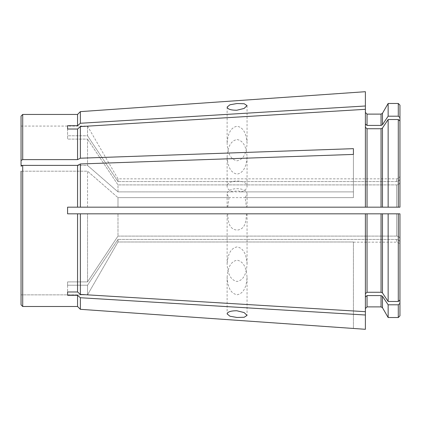 <?xml version="1.0" encoding="UTF-8"?>
<svg xmlns="http://www.w3.org/2000/svg" width="421" height="421" viewBox="0 0 421 421"><rect width="100%" height="100%" fill="white"/><g stroke="black" fill="none" stroke-linecap="round" stroke-linejoin="round"><path stroke-width="0.32" stroke-dasharray="2.1 1.58" d="M227.119 213.826L227.698 213.826C228.108 221.009 228.656 229.324 237.091 230.098C245.522 229.324 246.075 221.009 246.48 213.826L227.119 213.826L227.119 264.183C227.756 274.597 231.076 280.354 237.091 281.454C243.101 280.354 246.422 274.597 247.059 264.183C246.422 253.774 243.101 248.016 237.091 246.911C231.076 248.016 227.756 253.774 227.119 264.183M227.119 107.076L227.119 143.519C227.756 133.11 231.076 127.352 237.091 126.253C243.101 127.352 246.422 133.11 247.059 143.519C246.422 153.933 243.101 159.691 237.091 160.79C231.076 159.691 227.756 153.933 227.119 143.519M227.119 277.481C227.756 267.067 231.076 261.309 237.091 260.21C243.101 261.309 246.422 267.067 247.059 277.481C246.422 287.89 243.101 293.647 237.091 294.747C231.076 293.647 227.756 287.89 227.119 277.481L227.119 313.924M229.056 197.638L227.698 207.174L227.119 207.174L247.059 207.174L246.48 207.174L245.122 197.638L247.059 194.228C247.543 186.835 226.635 186.835 227.119 194.228L229.056 197.638L117.985 197.638L117.985 207.174L67.581 207.174L67.581 213.826L227.698 213.826M227.119 156.817C227.756 167.226 231.076 172.984 237.091 174.089C243.101 172.984 246.422 167.226 247.059 156.817C246.422 146.403 243.101 140.646 237.091 139.546C231.076 140.646 227.756 146.403 227.119 156.817L227.119 186.55C226.635 179.157 247.543 179.157 247.059 186.55C246.853 189.05 244.785 190.824 240.865 191.881C238.349 190.576 235.834 190.576 233.313 191.881C229.392 190.824 227.324 189.05 227.119 186.55M227.698 207.174L87.526 207.174L87.526 171.2L21.05 171.2L87.526 171.2L117.985 197.638L87.526 171.2L87.526 207.174L80.369 207.174L246.48 207.174M240.865 191.881L353.419 191.881L353.419 197.638L245.122 197.638M77.553 165.379L77.553 207.174L67.581 207.174L80.369 207.174L80.369 163.969L77.553 165.379L22.076 165.442L87.526 165.442L117.985 191.881L117.985 184.898L87.526 139.109L117.985 184.898L396.624 184.898C398.645 184.719 399.755 183.756 399.95 182.004L399.95 120.964L399.95 182.004C399.755 183.756 398.645 184.719 396.624 184.898L117.985 184.898L117.985 191.881L233.313 191.881M246.48 213.826L80.369 213.826L399.95 213.826L399.95 238.996C399.755 237.244 398.645 236.281 396.624 236.102L117.985 236.102L117.985 213.826L117.985 236.102L87.526 281.891L87.526 213.826L87.526 281.891L67.581 281.891L67.581 285.217L87.526 285.217L87.526 294.858L87.526 285.217L67.581 285.217L67.581 281.891L87.526 281.891L117.985 236.102L396.624 236.102C398.645 236.281 399.755 237.244 399.95 238.996L399.95 300.036L398.287 301.478L398.287 213.826M399.95 182.004L399.95 207.174L117.985 207.174L117.985 197.638L353.419 197.638L353.419 191.881L117.985 191.881L87.526 165.442L87.526 139.109L67.581 139.109L87.526 139.109L87.526 165.442L21.05 165.442L21.05 160.454L22.713 159.622L77.553 159.622L80.369 158.212L353.419 148.66L353.419 197.638L353.419 154.418L80.369 163.969M21.05 171.2L21.05 304.836L21.05 171.2L21.05 294.858L87.526 294.858L21.05 294.858M67.581 213.826L77.553 213.826L67.581 213.826L67.581 207.174M77.553 159.622L77.553 129.026L67.581 129.026L67.581 139.109L67.581 135.783L87.526 135.783L87.526 126.079L87.526 135.783L67.581 135.783L67.581 139.109L67.581 125.7L77.553 125.7L77.553 114.444M21.05 165.442L21.05 126.079L21.05 165.442M21.05 160.454L21.05 116.107M353.419 148.66L353.419 154.418M22.713 165.379L22.713 306.499L77.553 306.499L77.553 295.3L67.581 295.3L67.581 291.974L77.553 291.974L77.553 213.826L80.369 213.826L80.369 294.416L365.386 311.682L365.386 213.826L365.386 293.7L367.044 292.263L381.042 292.263L382.484 292.984L388.141 301.478L398.287 301.478M80.369 158.212L80.369 126.584L77.553 129.026M77.553 125.7L80.369 123.264L365.386 105.992L365.386 207.174L365.386 109.318L80.369 126.584M353.419 328.464L353.419 241.986L117.985 241.986L87.526 294.858L117.985 241.986L353.419 241.986L353.419 328.417L80.369 309.314L80.369 297.736L77.553 295.3M87.526 285.217L117.985 239.428L117.985 241.986L117.985 239.428L87.526 285.217M365.386 329.301L365.386 315.008L80.369 297.736M87.526 135.783L117.985 181.572L396.624 181.572C398.645 181.398 399.755 180.43 399.95 178.678C399.755 180.43 398.645 181.398 396.624 181.572L117.985 181.572L117.985 178.841L117.985 181.572L87.526 135.783M67.581 129.026L67.581 125.7M399.95 178.678L399.95 105.139M365.386 123.974L367.044 125.416L381.042 125.416L382.484 124.695L388.141 116.196L398.287 116.196L399.95 117.638M388.141 116.196L388.141 103.477M365.386 105.992L365.386 91.699M80.369 123.264L80.369 111.628M399.95 120.964L398.287 119.522L388.141 119.522L382.484 128.016L381.042 128.737L367.044 128.737L365.386 127.3L365.386 109.318M388.141 207.174L388.141 119.522M365.386 207.174L365.386 127.3M388.141 301.478L388.141 213.826M365.386 293.7L365.386 213.826M77.553 291.974L80.369 294.416M67.581 281.891L67.581 291.974L67.581 281.891M399.95 242.322L399.95 245.48L399.95 242.322C399.755 240.57 398.645 239.602 396.624 239.428L117.985 239.428L396.624 239.428C398.645 239.602 399.755 240.57 399.95 242.322L399.95 303.362L398.287 304.804L388.141 304.804L382.484 296.305L381.042 295.584L367.044 295.584L365.386 297.026L365.386 315.008M67.581 295.3L67.581 291.974M399.95 315.861L399.95 303.362M388.141 317.523L388.141 304.804M365.386 297.026L365.386 311.682M399.95 238.996L399.95 300.036M396.624 184.898L396.624 207.174L396.624 184.898M396.624 236.102L396.624 213.826L396.624 236.102M22.713 159.622L22.713 114.444M396.624 181.572L396.624 178.841L396.624 181.572M398.287 116.196L398.287 103.477M382.484 124.695L382.484 113.281M381.042 125.416L381.042 114.112M367.044 125.416L367.044 114.112M398.287 207.174L398.287 119.522M382.484 207.174L382.484 128.016M381.042 207.174L381.042 128.737M367.044 207.174L367.044 128.737M382.484 292.984L382.484 213.826M381.042 292.263L381.042 213.826M367.044 292.263L367.044 213.826M396.624 239.428L396.624 242.159L396.624 239.428M398.287 317.523L398.287 304.804M382.484 307.719L382.484 296.305M381.042 306.888L381.042 295.584M367.044 306.888L367.044 295.584M247.059 213.826L247.059 264.183M247.059 105.603L247.059 143.519M247.059 277.481L247.059 315.397M227.119 194.228L227.119 207.174M247.059 194.228L247.059 207.174M247.059 156.817L247.059 186.55M21.05 126.079L87.526 126.079L117.985 178.841L396.624 178.841C398.645 178.646 399.755 177.536 399.95 175.52M353.419 242.159L396.624 242.159C398.645 242.354 399.755 243.464 399.95 245.48"/><path stroke-width="0.63" d="M227.119 107.076L229.934 104.787L237.007 103.524L244.18 103.74L247.059 105.603L244.122 108.444L236.807 110.244C230.792 110.223 227.566 109.165 227.119 107.076M227.119 313.924C227.566 311.835 230.792 310.777 236.807 310.756L244.122 312.556L247.059 315.397L244.18 317.26L237.007 317.476L229.934 316.213L227.119 313.924M365.386 127.3L367.044 128.737L381.042 128.737L382.484 128.016L388.141 119.522L398.287 119.522L399.95 120.964L399.95 207.174L77.553 207.174L80.369 207.174L80.369 163.969L77.553 165.379L77.553 207.174L67.581 207.174L67.581 213.826L67.581 207.174M399.95 238.996L399.95 300.036L399.95 213.826L67.581 213.826M80.369 163.969L353.419 154.418L353.419 148.66L80.369 158.212L77.553 159.622L22.713 159.622L21.05 160.454L21.05 165.442L22.076 165.442L21.05 166.211L22.713 165.379L77.553 165.379M353.419 154.418L353.419 148.66M21.05 171.2L21.05 304.836L22.713 306.499L21.05 304.836L21.05 294.858M77.553 291.974L77.553 213.826L80.369 213.826L80.369 294.416L77.553 291.974L67.581 291.974L67.581 295.3L77.553 295.3L77.553 306.499L80.369 309.314L365.386 329.301L365.386 311.682L80.369 294.416M22.713 159.622L22.713 114.444L21.05 116.107L21.05 160.454M22.713 165.379L22.713 306.499L77.553 306.499L80.369 309.314L80.369 297.736L365.386 315.008M22.713 114.444L77.553 114.444L77.553 125.7L67.581 125.7L67.581 129.026L77.553 129.026L77.553 159.622M77.553 129.026L80.369 126.584L365.386 109.318L365.386 207.174M80.369 126.584L80.369 158.212M77.553 295.3L80.369 297.736M399.95 178.678L399.95 117.638L398.287 116.196L388.141 116.196L382.484 124.695L381.042 125.416L367.044 125.416L365.386 123.974M365.386 109.318L365.386 105.992L80.369 123.264L77.553 125.7M67.581 125.7L67.581 129.026M367.044 125.416L367.044 114.112L381.042 114.112L382.484 113.281L388.141 103.477L398.287 103.477L399.95 105.139L399.95 117.638M388.141 103.477L388.141 116.196M388.141 119.522L388.141 207.174M77.553 114.444L80.369 111.628L365.386 91.699L365.386 105.992M80.369 111.628L80.369 123.264M399.95 182.004L399.95 120.964M365.386 297.026L367.044 295.584L381.042 295.584L382.484 296.305L388.141 304.804L398.287 304.804L399.95 303.362L399.95 242.322M399.95 303.362L399.95 315.861L398.287 317.523L398.287 304.804M388.141 304.804L388.141 317.523L398.287 317.523M67.581 291.974L67.581 295.3M399.95 300.036L398.287 301.478L388.141 301.478L382.484 292.984L381.042 292.263L367.044 292.263L365.386 293.7M388.141 213.826L388.141 301.478M365.386 213.826L365.386 311.682M398.287 103.477L398.287 116.196M398.287 119.522L398.287 207.174M382.484 113.281L382.484 124.695M382.484 128.016L382.484 207.174M381.042 114.112L381.042 125.416M381.042 128.737L381.042 207.174M367.044 128.737L367.044 207.174M382.484 296.305L382.484 307.719L388.141 317.523M381.042 295.584L381.042 306.888L382.484 307.719M367.044 295.584L367.044 306.888L381.042 306.888M398.287 213.826L398.287 301.478M382.484 213.826L382.484 292.984M381.042 213.826L381.042 292.263M367.044 213.826L367.044 292.263M367.044 114.112L365.386 112.449M367.044 306.888L365.386 308.551"/></g></svg>
